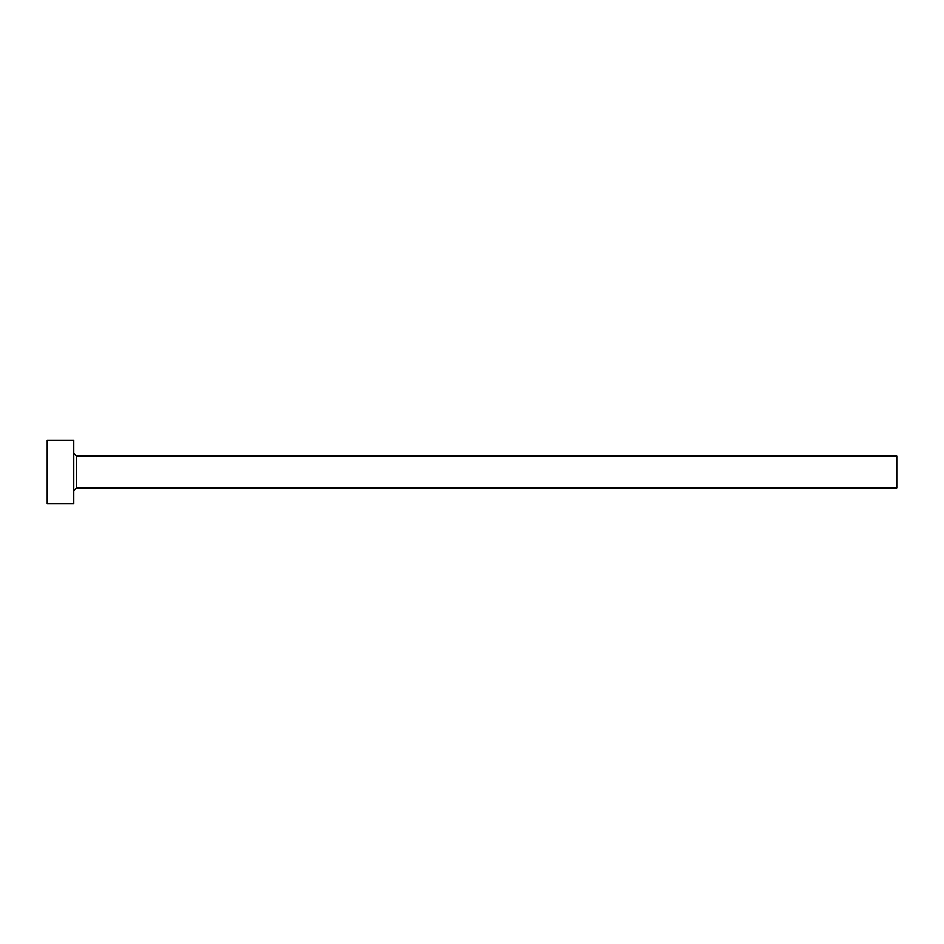<?xml version="1.0" encoding="UTF-8"?>
<svg xmlns="http://www.w3.org/2000/svg" width="944" height="944" viewBox="0 0 944 944"><rect width="100%" height="100%" fill="white"/><g stroke="black" fill="none" stroke-linecap="round" stroke-linejoin="round"><path stroke-width="1.42" d="M76.405 487.93L76.405 456.07L896.8 456.07L896.8 487.93L76.405 487.93L73.75 490.585M73.75 472L73.75 503.86L47.2 503.86L47.2 440.14L73.75 440.14L73.75 472M76.405 456.07L73.75 453.415"/></g></svg>
